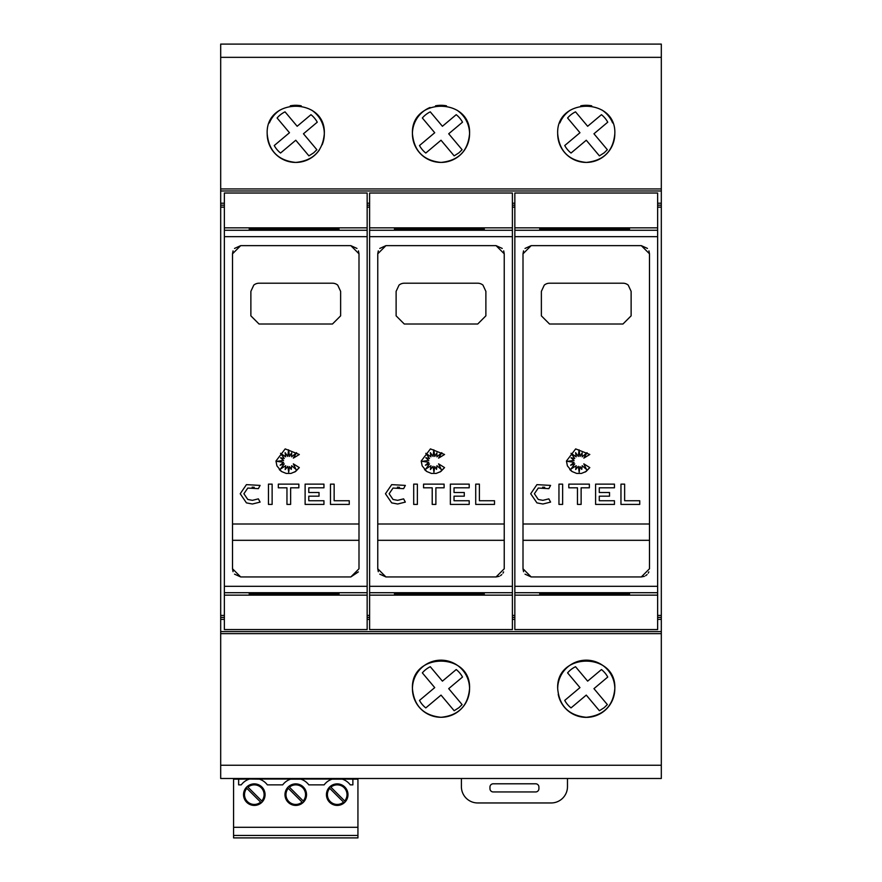<?xml version="1.0" encoding="UTF-8"?>
<svg xmlns="http://www.w3.org/2000/svg" width="882" height="882" viewBox="0 0 882 882"><rect width="100%" height="100%" fill="white"/><g stroke="black" fill="none" stroke-linecap="round" stroke-linejoin="round"><path stroke-width="1.32" d="M224.359 227.832L224.359 595.141L367.155 595.141L367.155 193.015L224.359 193.015L224.359 227.832L367.155 227.832M350.838 576.938L240.676 576.938L232.517 568.78L232.517 253.807L240.676 245.648L350.838 245.648L358.996 253.807L358.996 568.78L350.838 576.938L358.368 571.911M299.318 467.603L295.58 471.506L290.983 473.413L286.132 473.413L281.523 471.506L276.915 465.861L275.956 461.043L285.184 448.894L299.318 454.484L293.342 458.122L296.572 452.653L291.644 456.832L291.644 452.874L289.528 456.446L288.557 449.831L287.819 456.446L285.107 452.653L285.724 456.832L280.553 453.326L284.247 458.486L280.553 457.769L283.585 460.382L276.937 461.352L283.585 462.311L280.145 465.233L284.247 463.866L280.553 468.992L285.724 465.718L285.173 469.522L287.819 466.313L288.69 472.201L289.505 466.589L291.281 469.389L291.688 465.718L295.955 469.389L293.342 463.866L299.318 467.603L294.687 472.046M281.16 471.242L279.285 469.577M240.224 493.755L246.442 484.637L260.091 485.409L258.371 488.661L247.787 488.055L243.895 493.755L247.787 499.466L252.417 500.337L258.371 498.859L260.091 502.101L252.417 504.008L246.442 502.883L240.224 493.755L246.442 484.637M254.248 487.305L252.142 487.173M369.602 227.832L369.602 595.141L512.398 595.141L512.398 193.015L369.602 193.015L369.602 227.832L512.398 227.832M496.081 576.938L385.919 576.938L377.761 568.78L377.761 253.807L385.919 245.648L496.081 245.648L504.239 253.807L504.239 568.78L496.081 576.938L499.201 576.321M444.561 467.603L440.835 471.506L436.226 473.413L431.375 473.413L426.767 471.506L422.158 465.861L421.199 461.043L430.427 448.894L444.561 454.484L438.586 458.122L441.816 452.653L436.888 456.832L436.888 452.874L434.771 456.446L433.801 449.831L433.073 456.446L430.361 452.653L430.967 456.832L425.808 453.326L429.49 458.486L425.808 457.769L428.828 460.382L422.191 461.352L428.828 462.311L425.4 465.233L429.49 463.866L425.808 468.992L430.967 465.718L430.427 469.522L433.073 466.313L433.933 472.201L434.749 466.589L436.524 469.389L436.932 465.718L441.198 469.389L438.586 463.866L444.561 467.603L439.942 472.046M426.403 471.242L424.529 469.577M385.467 493.755L391.685 484.637L405.334 485.409L403.614 488.661L393.03 488.055L389.138 493.755L393.03 499.466L397.661 500.337L403.614 498.859L405.334 502.101L397.661 504.008L391.685 502.883L385.467 493.755L391.685 484.637M399.491 487.305L397.396 487.173M514.845 227.832L514.845 595.141L657.641 595.141L657.641 193.015L514.845 193.015L514.845 227.832L657.641 227.832M641.324 576.938L531.162 576.938L523.004 568.78L523.004 253.807L531.162 245.648L641.324 245.648L649.483 253.807L649.483 568.78L641.324 576.938L644.444 576.321M589.804 467.603L586.078 471.506L581.47 473.413L576.619 473.413L572.021 471.506L567.402 465.861L566.442 461.043L575.67 448.894L589.804 454.484L583.829 458.122L587.059 452.653L582.131 456.832L582.131 452.874L580.025 456.446L579.044 449.831L578.316 456.446L575.604 452.653L576.222 456.832L571.051 453.326L574.733 458.486L571.051 457.769L574.083 460.382L567.435 461.352L574.083 462.311L570.643 465.233L574.733 463.866L571.051 468.992L576.222 465.718L575.67 469.522L578.316 466.313L579.176 472.201L579.992 466.589L581.767 469.389L582.175 465.718L586.442 469.389L583.829 463.866L589.804 467.603L585.185 472.046M571.646 471.242L569.772 469.577M530.71 493.755L536.929 484.637L550.588 485.409L548.858 488.661L538.274 488.055L534.382 493.755L538.274 499.466L542.904 500.337L548.858 498.859L550.588 502.101L542.904 504.008L536.929 502.883L530.71 493.755L536.929 484.637M544.734 487.305L542.639 487.173M269.374 122.907A28.555 28.555 0 0 1 279.848 110.14M290.266 105.829A28.555 28.555 0 0 1 301.236 105.829M311.655 110.14A28.555 28.555 0 0 1 322.139 144.802M267.191 133.855C265.262 97.064 326.241 97.064 324.311 133.855C322.68 151.142 313.165 160.656 295.757 162.42C278.348 160.656 268.834 151.142 267.191 133.855A28.555 28.555 0 0 0 319.438 149.819M456.898 110.14A28.555 28.555 0 0 1 441 162.42A28.555 28.555 0 0 1 430.085 107.472M435.51 105.829A28.555 28.555 0 0 1 446.49 105.829M412.445 133.855C410.505 97.064 471.495 97.064 469.555 133.855C467.923 151.142 458.408 160.656 441 162.42C423.592 160.656 414.077 151.142 412.445 133.855M559.872 122.907A28.555 28.555 0 0 1 570.345 110.14M580.764 105.829A28.555 28.555 0 0 1 591.734 105.829M602.152 110.14A28.555 28.555 0 0 1 612.626 122.907M557.689 133.855C555.759 97.064 616.739 97.064 614.809 133.855A28.555 28.555 0 0 1 586.243 162.42A28.555 28.555 0 0 1 557.689 133.855C559.32 151.142 568.835 160.656 586.243 162.42C603.652 160.656 613.166 151.142 614.809 133.855M412.445 688.732A28.555 28.555 0 0 1 441 660.166A28.555 28.555 0 0 1 469.555 688.732A28.555 28.555 0 0 1 441 717.287A28.555 28.555 0 0 1 412.445 688.732C410.527 651.93 471.473 651.93 469.555 688.732C467.934 706.008 458.408 715.523 441 717.287C423.592 715.523 414.066 706.008 412.445 688.732M557.689 688.732C555.77 651.93 616.727 651.93 614.809 688.732C613.177 706.008 603.652 715.523 586.243 717.287C568.835 715.523 559.309 706.008 557.689 688.732A28.555 28.555 0 0 1 586.243 660.166A28.555 28.555 0 0 1 614.809 688.732A28.555 28.555 0 0 1 558.218 694.233M254.303 784.859A9.79 9.79 0 0 0 247.974 787.174L261.778 800.977A9.79 9.79 0 0 0 254.303 784.859M246.828 788.332A9.79 9.79 0 0 0 254.303 804.439A9.79 9.79 0 0 0 260.62 802.135L246.828 788.332M337.211 784.859A9.79 9.79 0 0 0 330.882 787.174L344.686 800.977A9.79 9.79 0 0 0 337.211 784.859M329.725 788.332A9.79 9.79 0 0 0 337.211 804.439A9.79 9.79 0 0 0 343.528 802.135L329.725 788.332M295.757 784.859A9.79 9.79 0 0 0 289.428 787.174L303.232 800.977A9.79 9.79 0 0 0 295.757 784.859M288.282 788.332A9.79 9.79 0 0 0 295.757 804.439A9.79 9.79 0 0 0 302.074 802.135L288.282 788.332M567.479 778.486L567.479 786.645A16.317 16.317 0 0 1 551.162 802.962L477.724 802.962A16.317 16.317 0 0 1 461.396 786.645L461.396 778.486M493.225 783.789L535.65 783.789A3.263 3.263 0 0 1 538.913 787.053L538.913 788.684A3.263 3.263 0 0 1 535.65 791.948L493.225 791.948A3.263 3.263 0 0 1 489.962 788.684L489.962 787.053A3.263 3.263 0 0 1 493.225 783.789M357.938 835.452L233.576 835.452L233.576 837.9L357.938 837.9L357.938 778.486M249.386 779.093A16.317 16.317 0 0 1 249.551 779.038L259.44 779.159A16.317 16.317 0 0 1 267.356 784.859L282.703 784.859A16.317 16.317 0 0 1 290.619 779.159L300.894 779.159A16.317 16.317 0 0 1 308.81 784.859L324.146 784.859A16.317 16.317 0 0 1 332.073 779.159L342.348 779.159A16.317 16.317 0 0 1 350.264 784.859L352.877 784.859L352.877 779.159L357.938 779.159M357.938 827.294L233.576 827.294L233.576 779.159L238.636 779.159L238.636 784.859L241.249 784.859A16.317 16.317 0 0 1 249.165 779.159M295.757 805.42A10.771 10.771 0 0 0 306.528 794.649A10.771 10.771 0 0 0 295.757 783.878A10.771 10.771 0 0 0 284.985 794.649A10.771 10.771 0 0 0 295.757 805.42M337.211 805.42A10.771 10.771 0 0 0 347.982 794.649A10.771 10.771 0 0 0 337.211 783.878A10.771 10.771 0 0 0 326.439 794.649A10.771 10.771 0 0 0 337.211 805.42M254.303 805.42A10.771 10.771 0 0 0 265.074 794.649A10.771 10.771 0 0 0 254.303 783.878A10.771 10.771 0 0 0 243.531 794.649A10.771 10.771 0 0 0 254.303 805.42M233.576 835.452L233.576 827.294M233.576 779.159L233.576 778.486M238.636 779.159L249.551 779.038M259.054 779.038L291.005 779.038M300.508 779.038L332.448 779.038M341.962 779.038L352.877 779.159M549.53 44.1L622.968 44.1M404.276 44.1L477.724 44.1M259.032 44.1L332.47 44.1M607.753 677.045L593.95 688.644L607.345 704.586L604.17 707.695L599.407 710.738L586.276 695.104L571.029 707.904A24.476 24.476 0 0 1 564.734 700.407L579.97 687.607L567.589 672.878A24.476 24.476 0 0 1 575.527 666.715L587.655 681.147L601.458 669.548A24.476 24.476 0 0 1 607.753 677.045M462.51 677.045L448.706 688.644L462.102 704.586L458.927 707.695L454.164 710.738L441.022 695.104L425.786 707.904A24.476 24.476 0 0 1 419.49 700.407L434.727 687.607L422.346 672.878A24.476 24.476 0 0 1 430.284 666.715L442.411 681.147L456.215 669.548A24.476 24.476 0 0 1 462.51 677.045M607.753 122.179L593.95 133.777L607.345 149.708L604.17 152.829L599.407 155.871L586.276 140.227L571.029 153.038A24.476 24.476 0 0 1 564.734 145.541L579.97 132.73L567.589 118.001A24.476 24.476 0 0 1 575.527 111.849L587.655 126.28L601.458 114.682A24.476 24.476 0 0 1 607.753 122.179M462.51 122.179L448.706 133.777L462.102 149.708L458.927 152.829L454.164 155.871L441.022 140.227L425.786 153.038A24.476 24.476 0 0 1 419.49 145.541L434.727 132.73L422.346 118.001A24.476 24.476 0 0 1 430.284 111.849L442.411 126.28L456.215 114.682A24.476 24.476 0 0 1 462.51 122.179M317.266 122.179L303.463 133.777L316.858 149.708L313.683 152.829L308.921 155.871L295.779 140.227L280.542 153.038A24.476 24.476 0 0 1 274.247 145.541L289.483 132.73L277.102 118.001A24.476 24.476 0 0 1 285.04 111.849L297.168 126.28L310.971 114.682A24.476 24.476 0 0 1 317.266 122.179M358.996 523.996L232.517 523.996M232.517 540.313L358.996 540.313M504.239 523.996L377.761 523.996M377.761 540.313L504.239 540.313M649.483 523.996L523.004 523.996M523.004 540.313L649.483 540.313M622.968 283.21A8.159 8.159 0 0 1 628.238 285.14L631.126 291.369L631.126 315.844L622.968 324.014L549.53 324.014L541.372 315.844L541.372 291.369L544.26 285.14A8.159 8.159 0 0 1 549.53 283.21L622.968 283.21M639.748 500.733L639.748 504.405L620.961 504.405L620.961 484.141L624.632 484.141L624.632 500.733L639.748 500.733M538.274 488.055L534.382 493.755M550.588 502.101L542.904 504.008L536.929 502.883M562.628 504.405L558.956 504.405L558.956 484.141L562.628 484.141L562.628 504.405M568.802 487.812L568.802 484.141L589.352 484.141L589.352 487.812L581.128 487.812L581.128 504.405L577.456 504.405L577.456 487.812L568.802 487.812M614.445 504.405L595.604 504.405L595.604 484.141L614.445 484.141L614.445 487.812L599.275 487.812L599.275 492.509L609.517 492.509L609.517 496.18L599.275 496.18L599.275 500.733L614.445 500.733L614.445 504.405M539.729 594.49L629.494 594.314L539.729 593.884L629.494 593.884L629.494 594.49L539.729 594.49L539.729 593.674L629.494 593.674L629.494 594.49M539.729 594.523L629.494 594.523L539.729 594.7M539.729 594.733L629.494 594.733L539.729 594.92M539.729 594.953L629.494 594.953L539.729 595.13M539.729 227.843L629.494 227.843L539.729 228.019M539.729 228.052L629.494 228.052L539.729 228.229M539.729 228.273L629.494 228.273L539.729 228.438M539.729 228.482L629.494 228.482L539.729 228.659M539.729 228.692L629.494 228.692L539.729 228.868M539.729 228.912L629.494 228.912L629.494 229.507L539.729 229.507L539.729 228.912L629.494 229.507M539.729 229.507L629.494 228.912M539.729 229.552L629.494 229.552L539.729 229.728M539.729 229.761L629.494 229.761L539.729 229.937M539.729 593.024L629.494 593.024L539.729 593.211M539.729 593.244L629.494 593.244L539.729 593.421M539.729 593.454L629.494 593.454L539.729 593.641M629.494 593.674L539.729 593.674M629.494 594.06L539.729 594.06L629.494 594.093M645.679 575.67L647.079 574.557M648.226 573.124L648.854 571.911M523.004 568.78L523.555 571.712M525.022 574.149L531.162 576.938M649.483 253.807L648.943 250.874M647.465 248.437L641.324 245.648M531.162 245.648L525.022 248.437M523.555 250.874L523.004 253.807M514.845 595.141L514.845 629.572L657.641 629.572L657.641 595.141M657.641 203.213L661.313 203.213L661.313 44.1L220.687 44.1L220.687 188.935L661.313 188.935M220.687 188.935L220.687 203.213L224.359 203.213M367.155 203.213L369.602 203.213M512.398 203.213L514.845 203.213M512.398 205.175L514.845 205.175M512.398 207.149L514.845 207.149M657.641 207.149L661.313 207.149L661.313 203.213M657.641 205.175L661.313 205.175M512.398 615.438L514.845 615.438M657.641 615.438L661.313 615.438L661.313 207.149M512.398 617.411L514.845 617.411M657.641 617.411L661.313 617.411L661.313 615.438M477.724 283.21A8.159 8.159 0 0 1 482.983 285.14L485.883 291.369L485.883 315.844L477.724 324.014L404.276 324.014L396.117 315.844L396.117 291.369L399.017 285.14A8.159 8.159 0 0 1 404.276 283.21L477.724 283.21M494.504 500.733L494.504 504.405L475.718 504.405L475.718 484.141L479.389 484.141L479.389 500.733L494.504 500.733M393.03 488.055L389.138 493.755M405.334 502.101L397.661 504.008L391.685 502.883M417.373 504.405L413.702 504.405L413.702 484.141L417.373 484.141L417.373 504.405M423.558 487.812L423.558 484.141L444.098 484.141L444.098 487.812L435.884 487.812L435.884 504.405L432.213 504.405L432.213 487.812L423.558 487.812M469.202 504.405L450.36 504.405L450.36 484.141L469.202 484.141L469.202 487.812L454.032 487.812L454.032 492.509L464.274 492.509L464.274 496.18L454.032 496.18L454.032 500.733L469.202 500.733L469.202 504.405M394.486 594.49L484.251 594.314L394.486 593.884L484.251 593.884L484.251 594.49L394.486 594.49L394.486 593.674L484.251 593.674L484.251 594.49M394.486 594.523L484.251 594.523L394.486 594.7M394.486 594.733L484.251 594.733L394.486 594.92M394.486 594.953L484.251 594.953L394.486 595.13M394.486 227.843L484.251 227.843L394.486 228.019M394.486 228.052L484.251 228.052L394.486 228.229M394.486 228.273L484.251 228.273L394.486 228.438M394.486 228.482L484.251 228.482L394.486 228.659M394.486 228.692L484.251 228.692L394.486 228.868M394.486 228.912L484.251 228.912L484.251 229.507L394.486 229.507L394.486 228.912L484.251 229.507M394.486 229.507L484.251 228.912M394.486 229.552L484.251 229.552L394.486 229.728M394.486 229.761L484.251 229.761L394.486 229.937M394.486 593.024L484.251 593.024L394.486 593.211M394.486 593.244L484.251 593.244L394.486 593.421M394.486 593.454L484.251 593.454L394.486 593.641M484.251 593.674L394.486 593.674M484.251 594.06L394.486 594.06L484.251 594.093M500.436 575.67L501.836 574.557M502.983 573.124L503.611 571.911M377.761 568.78L378.301 571.712M379.778 574.149L385.919 576.938M504.239 253.807L503.699 250.874M502.222 248.437L496.081 245.648M385.919 245.648L379.778 248.437M378.301 250.874L377.761 253.807M369.602 595.141L369.602 629.572L512.398 629.572L512.398 595.141M367.155 205.175L369.602 205.175M367.155 207.149L369.602 207.149M367.155 615.438L369.602 615.438M367.155 617.411L369.602 617.411M332.47 283.21A8.159 8.159 0 0 1 337.74 285.14L340.628 291.369L340.628 315.844L332.47 324.014L259.032 324.014L250.874 315.844L250.874 291.369L253.762 285.14A8.159 8.159 0 0 1 259.032 283.21L332.47 283.21M349.261 500.733L349.261 504.405L330.463 504.405L330.463 484.141L334.146 484.141L334.146 500.733L349.261 500.733M247.787 488.055L243.895 493.755M260.091 502.101L252.417 504.008L246.442 502.883M272.13 504.405L268.459 504.405L268.459 484.141L272.13 484.141L272.13 504.405M278.315 487.812L278.315 484.141L298.855 484.141L298.855 487.812L290.63 487.812L290.63 504.405L286.959 504.405L286.959 487.812L278.315 487.812M323.948 504.405L305.117 504.405L305.117 484.141L323.948 484.141L323.948 487.812L308.788 487.812L308.788 492.509L319.03 492.509L319.03 496.18L308.788 496.18L308.788 500.733L323.948 500.733L323.948 504.405M249.242 594.49L338.997 594.314L249.242 593.884L338.997 593.884L338.997 594.49L249.242 594.49L249.242 593.674L338.997 593.674L338.997 594.49M249.242 594.523L338.997 594.523L249.242 594.7M249.242 594.733L338.997 594.733L249.242 594.92M249.242 594.953L338.997 594.953L249.242 595.13M249.242 227.843L338.997 227.843L249.242 228.019M249.242 228.052L338.997 228.052L249.242 228.229M249.242 228.273L338.997 228.273L249.242 228.438M249.242 228.482L338.997 228.482L249.242 228.659M249.242 228.692L338.997 228.692L249.242 228.868M249.242 228.912L338.997 228.912L338.997 229.507L249.242 229.507L249.242 228.912L338.997 229.507M249.242 229.507L338.997 228.912M249.242 229.552L338.997 229.552L249.242 229.728M249.242 229.761L338.997 229.761L249.242 229.937M249.242 593.024L338.997 593.024L249.242 593.211M249.242 593.244L338.997 593.244L249.242 593.421M249.242 593.454L338.997 593.454L249.242 593.641M338.997 593.674L249.242 593.674M338.997 594.06L249.242 594.06L338.997 594.093M232.517 568.78L233.057 571.712M234.535 574.149L240.676 576.938M358.996 253.807L358.445 250.874M356.978 248.437L350.838 245.648M240.676 245.648L234.535 248.437M233.057 250.874L232.517 253.807M224.359 595.141L224.359 629.572L367.155 629.572L367.155 595.141M220.687 203.213L220.687 205.175L224.359 205.175M220.687 205.175L220.687 207.149L224.359 207.149M224.359 615.438L220.687 615.438L220.687 207.149M220.687 615.438L220.687 617.411L224.359 617.411M220.687 617.411L220.687 778.486L661.313 778.486L661.313 617.411M220.687 633.651L661.313 633.651M220.687 631.611L661.313 631.611M512.398 619.373L514.845 619.373M367.155 619.373L369.602 619.373M220.687 619.373L224.359 619.373M657.641 619.373L661.313 619.373M220.687 190.975L661.313 190.975M224.359 236.663L367.155 236.663M369.602 236.663L512.398 236.663M514.845 236.663L657.641 236.663M514.845 230.257L657.641 230.257M514.845 592.715L657.641 592.715M514.845 586.309L657.641 586.309M369.602 230.257L512.398 230.257M369.602 592.715L512.398 592.715M369.602 586.309L512.398 586.309M224.359 230.257L367.155 230.257M224.359 592.715L367.155 592.715M224.359 586.309L367.155 586.309M220.687 765.245L661.313 765.245M220.687 57.341L661.313 57.341"/></g></svg>
